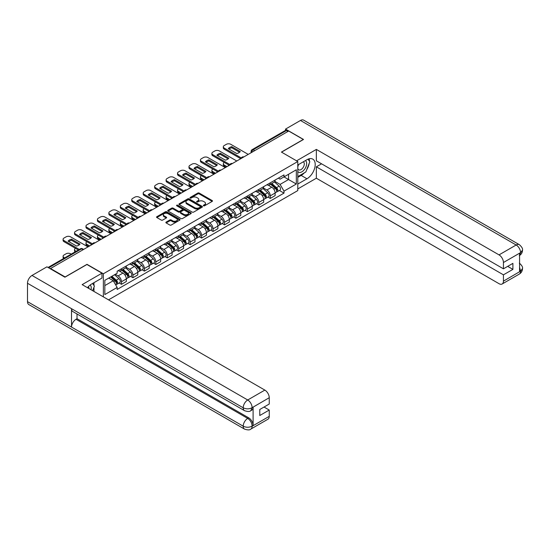 <?xml version="1.0" encoding="UTF-8"?>
<svg xmlns="http://www.w3.org/2000/svg" width="550" height="550" viewBox="0 0 550 550"><rect width="100%" height="100%" fill="white"/><g stroke="black" fill="none" stroke-linecap="round" stroke-linejoin="round"><path stroke-width="0.82" d="M203.528 205.803A0.715 0.412 0 0 0 204.538 205.803L212.19 201.389A1.018 0.591 0 0 0 212.486 200.97A1.018 0.591 0 0 0 212.19 200.558L199.224 193.071A1.018 0.591 0 0 0 197.787 193.071L190.135 197.491A0.715 0.412 0 0 0 191.146 198.069L192.136 197.498A3.259 1.884 0 0 1 196.742 197.498L197.821 198.124A3.259 1.884 0 0 1 198.777 199.458A3.259 1.884 0 0 1 197.821 200.784L196.831 201.355A0.715 0.412 0 0 0 197.842 201.939L198.832 201.369A3.259 1.884 0 0 1 203.438 201.369L204.518 201.988A3.259 1.884 0 0 1 205.473 203.321A3.259 1.884 0 0 1 204.518 204.648L203.528 205.226A0.715 0.412 0 0 0 203.528 205.803L203.528 205.226M166.169 222.09A1.018 0.591 0 0 0 165.873 222.509A1.018 0.591 0 0 0 166.169 222.922L169.806 225.026A1.018 0.591 0 0 0 171.249 225.026L179.747 220.117A1.018 0.591 0 0 0 180.042 219.704A1.018 0.591 0 0 0 179.747 219.285L166.781 211.805A1.018 0.591 0 0 0 165.344 211.805L156.846 216.707A1.018 0.591 0 0 0 156.551 217.126A1.018 0.591 0 0 0 156.846 217.539L161.239 220.076A1.018 0.591 0 0 0 162.676 220.076L166.313 217.979A1.018 0.591 0 0 0 166.616 217.559A1.018 0.591 0 0 0 166.313 217.147L164.134 215.889A2.723 1.574 0 0 1 163.336 214.775A2.723 1.574 0 0 1 165.021 213.324A2.723 1.574 0 0 1 167.991 213.661L176.522 218.591A2.723 1.574 0 0 1 177.32 219.704A2.723 1.574 0 0 1 175.642 221.155A2.723 1.574 0 0 1 172.672 220.811L171.249 219.993A1.018 0.591 0 0 0 169.806 219.993L166.169 222.09L166.169 222.922L169.806 220.839L169.806 219.993M103.359 273.776L87.003 264.33L65.141 276.952L50.538 268.524L288.688 131.031L303.291 139.459L281.428 152.082L297.784 161.528L103.359 273.776L103.359 296.863M192.204 212.094A1.018 0.591 0 0 0 193.648 212.094L202.146 207.185A1.018 0.591 0 0 0 202.441 206.772A1.018 0.591 0 0 0 202.146 206.353L189.179 198.873A1.018 0.591 0 0 0 187.742 198.873L179.245 203.775A1.018 0.591 0 0 0 178.942 204.194A1.018 0.591 0 0 0 179.245 204.607L192.204 212.094M177.045 205.961A0.715 0.412 0 0 1 177.767 206.058L177.767 205.212L190.946 212.822A1.018 0.591 0 0 1 191.242 213.235A1.018 0.591 0 0 1 190.946 213.654L182.449 218.556A1.018 0.591 0 0 1 181.005 218.556L168.046 211.076L168.046 210.244A1.018 0.591 0 0 0 167.743 210.657A1.018 0.591 0 0 0 168.046 211.076M168.046 210.244L171.683 208.141A1.018 0.591 0 0 1 173.119 208.141L178.379 211.179A1.018 0.591 0 0 0 179.816 211.179L182.229 209.784A1.018 0.591 0 0 0 182.531 209.371A1.018 0.591 0 0 0 182.229 208.952L176.756 205.796A0.715 0.412 0 0 1 177.767 205.212M108.536 299.853L297.784 190.589L297.784 161.528M50.538 268.524L50.538 268.909M254.719 150.645L253.179 149.751A2.076 1.196 60 0 0 252.141 149.648L285.374 130.46A2.076 1.196 60 0 1 286.413 130.563L253.179 149.751A2.076 1.196 120 0 0 251.714 152.295L251.714 152.377M287.952 131.457L286.413 130.563M270.27 182.834A4.771 2.757 60 0 1 269.287 184.979L274.127 182.181A4.771 2.757 -120 0 0 275.117 180.042M263.402 187.976L266.901 189.991A4.771 2.757 60 0 1 270.27 195.841L275.117 193.043A4.771 2.757 -120 0 0 271.741 187.199L268.276 185.199M275.117 193.043L275.117 195.628L270.27 198.426L267.953 197.086M269.287 184.979A4.771 2.757 60 0 1 266.936 184.759M270.27 195.841L270.27 198.426M258.83 189.441A4.771 2.757 60 0 1 257.84 191.586L262.68 188.788A4.771 2.757 -120 0 0 263.67 186.649M256.506 203.692L258.83 205.033L263.67 202.235L263.67 199.65A4.771 2.757 -120 0 0 260.294 193.806L256.829 191.806M257.84 191.586A4.771 2.757 60 0 1 255.489 191.373M251.955 194.583L255.454 196.604A4.771 2.757 60 0 1 258.83 202.448L258.83 205.033M247.383 196.048A4.771 2.757 60 0 1 246.393 198.192L251.233 195.394A4.771 2.757 -120 0 0 252.223 193.256M245.059 210.299L247.383 211.64L252.223 208.842L252.223 206.257A4.771 2.757 -120 0 0 248.847 200.413L245.383 198.413M246.393 198.192A4.771 2.757 60 0 1 244.042 197.979M240.508 201.19L244.008 203.211A4.771 2.757 60 0 1 247.383 209.055L247.383 211.64M235.936 202.661A4.771 2.757 60 0 1 234.946 204.799L239.793 202.008A4.771 2.757 -120 0 0 240.776 199.863M233.613 216.906L235.936 218.247L240.776 215.449L240.776 212.864A4.771 2.757 -120 0 0 237.407 207.02L233.936 205.019M234.946 204.799A4.771 2.757 60 0 1 232.602 204.586M229.068 207.797L232.561 209.818A4.771 2.757 60 0 1 235.936 215.662L235.936 218.247M224.489 209.268A4.771 2.757 60 0 1 223.506 211.406L228.346 208.615A4.771 2.757 -120 0 0 229.336 206.47M222.173 223.513L224.489 224.854L229.336 222.056L229.336 219.478A4.771 2.757 -120 0 0 225.961 213.627L222.496 211.626M223.506 211.406A4.771 2.757 60 0 1 221.155 211.193M217.621 214.404L221.114 216.425A4.771 2.757 60 0 1 224.489 222.269L224.489 224.854M213.049 215.875A4.771 2.757 60 0 1 212.059 218.02L216.899 215.222A4.771 2.757 -120 0 0 217.889 213.077M210.726 230.12L213.049 231.461L217.889 228.669L217.889 226.084A4.771 2.757 -120 0 0 214.514 220.241L211.049 218.233M212.059 218.02A4.771 2.757 60 0 1 209.708 217.8M206.174 221.011L209.674 223.032A4.771 2.757 60 0 1 213.049 228.876L213.049 231.461M201.603 222.482A4.771 2.757 60 0 1 200.613 224.627L205.452 221.829A4.771 2.757 -120 0 0 206.442 219.684M199.279 236.727L201.603 238.067L206.442 235.276L206.442 232.691A4.771 2.757 -120 0 0 203.067 226.847L199.602 224.847M200.613 224.627A4.771 2.757 60 0 1 198.261 224.407M194.728 227.624L198.227 229.639A4.771 2.757 60 0 1 201.603 235.489L201.603 238.067M190.156 229.089A4.771 2.757 60 0 1 189.166 231.234L194.012 228.436A4.771 2.757 -120 0 0 194.996 226.298M187.832 243.341L190.156 244.681L194.996 241.883L194.996 239.298A4.771 2.757 -120 0 0 191.62 233.454L188.155 231.454M189.166 231.234A4.771 2.757 60 0 1 186.814 231.021M183.281 234.231L186.78 236.246A4.771 2.757 60 0 1 190.156 242.096L190.156 244.681M178.709 235.696A4.771 2.757 60 0 1 177.719 237.841L182.566 235.042A4.771 2.757 -120 0 0 183.556 232.904M176.392 249.947L178.709 251.288L183.556 248.49L183.556 245.905A4.771 2.757 -120 0 0 180.18 240.061L176.715 238.061M177.719 237.841A4.771 2.757 60 0 1 175.374 237.627M171.841 240.838L175.333 242.859A4.771 2.757 60 0 1 178.709 248.703L178.709 251.288M167.262 242.309A4.771 2.757 60 0 1 166.279 244.447L171.119 241.649A4.771 2.757 -120 0 0 172.109 239.511M164.945 256.554L167.262 257.895L172.109 255.097L172.109 252.512A4.771 2.757 -120 0 0 168.733 246.668L165.268 244.667M166.279 244.447A4.771 2.757 60 0 1 163.928 244.234M160.394 247.445L163.893 249.466A4.771 2.757 60 0 1 167.262 255.31L167.262 257.895M155.822 248.916A4.771 2.757 60 0 1 154.832 251.054L159.672 248.263A4.771 2.757 -120 0 0 160.662 246.118M153.498 263.161L155.822 264.502L160.662 261.704L160.662 259.126A4.771 2.757 -120 0 0 157.286 253.275L153.821 251.274M154.832 251.054A4.771 2.757 60 0 1 152.481 250.841M148.947 254.052L152.446 256.073A4.771 2.757 60 0 1 155.822 261.917L155.822 264.502M144.375 255.523A4.771 2.757 60 0 1 143.385 257.661L148.225 254.87A4.771 2.757 -120 0 0 149.215 252.725M142.051 269.768L144.375 271.109L149.215 268.317L149.215 265.732A4.771 2.757 -120 0 0 145.839 259.882L142.374 257.881M143.385 257.661A4.771 2.757 60 0 1 141.034 257.448M137.5 260.659L140.999 262.68A4.771 2.757 60 0 1 144.375 268.524L144.375 271.109M132.928 262.13A4.771 2.757 60 0 1 131.938 264.275L136.785 261.477A4.771 2.757 -120 0 0 137.768 259.332M130.604 276.375L132.928 277.716L137.768 274.924L137.768 272.339A4.771 2.757 -120 0 0 134.399 266.496L130.928 264.495M131.938 264.275A4.771 2.757 60 0 1 129.594 264.055M126.06 267.272L129.553 269.287A4.771 2.757 60 0 1 132.928 275.131L132.928 277.716M121.481 268.737A4.771 2.757 60 0 1 120.498 270.882L125.338 268.084A4.771 2.757 -120 0 0 126.328 265.939M119.164 282.982L121.481 284.322L126.328 281.531L126.328 278.946A4.771 2.757 -120 0 0 122.953 273.103L119.488 271.102M120.498 270.882A4.771 2.757 60 0 1 118.147 270.662M115.321 274.285L118.106 275.894A4.771 2.757 60 0 1 121.481 281.744L121.481 284.322M278.382 178.152L280.101 179.149L296.319 169.785L288.544 174.281L288.544 179.534L280.101 184.401L274.849 181.369M104.83 285.594L113.266 280.727L117.157 287.457L104.83 294.573L104.83 280.342L117.157 273.226L117.157 271.239L283.993 174.914L283.993 176.907L296.319 184.023L283.993 191.139L280.101 184.401M296.319 169.785L296.319 184.023M117.157 287.457L117.157 289.451L283.993 193.126L283.993 191.139M113.266 280.727L108.714 278.101M279.4 190.472L283.993 193.126M203.816 205.906L204.518 205.501A3.259 1.884 0 0 0 205.473 204.167L205.473 203.321M198.777 199.458L198.777 200.303A3.259 1.884 0 0 1 197.821 201.63L197.12 202.036M212.176 201.396L199.224 193.916A1.018 0.591 0 0 0 197.787 193.916L190.417 198.172M202.132 207.199L189.179 199.719A1.018 0.591 0 0 0 187.742 199.719L179.259 204.621M200.344 207.061A0.715 0.412 0 0 0 200.344 206.484L188.966 199.911A0.715 0.412 0 0 0 187.956 199.911L186.911 200.516A3.259 1.884 0 0 0 185.955 201.843A3.259 1.884 0 0 0 186.911 203.177L194.686 207.666A3.259 1.884 0 0 0 199.299 207.666L200.344 207.061L200.344 207.907A0.715 0.412 0 0 0 200.551 207.618L200.551 206.772M185.955 201.843L185.955 202.689A3.259 1.884 0 0 0 186.911 204.022L186.911 203.177M200.344 207.907L199.299 208.512A3.259 1.884 0 0 1 194.686 208.512L186.911 204.022M168.059 211.083L171.683 208.993L171.683 208.141M182.531 209.371L182.531 210.217A1.018 0.591 0 0 1 182.229 210.636L179.816 212.025A1.018 0.591 0 0 1 178.379 212.025L173.119 208.993A1.018 0.591 0 0 0 171.683 208.993M177.767 206.058L190.933 213.661M183.831 214.328A2.723 1.574 0 0 0 186.801 214.672A2.723 1.574 0 0 0 188.485 213.214A2.723 1.574 0 0 0 187.688 212.107L184.676 210.368A1.018 0.591 0 0 0 183.239 210.368L180.826 211.764A1.018 0.591 0 0 0 180.531 212.176A1.018 0.591 0 0 0 180.826 212.596L183.831 214.328L183.831 215.174A2.723 1.574 0 0 0 186.801 215.518A2.723 1.574 0 0 0 188.485 214.067L188.485 213.214M180.531 212.176L180.531 213.022A1.018 0.591 0 0 0 180.826 213.441L180.826 212.596M183.831 215.174L180.826 213.441M177.32 219.704L177.32 220.55A2.723 1.574 0 0 1 175.642 222.001A2.723 1.574 0 0 1 172.672 221.664L171.249 220.839A1.018 0.591 0 0 0 169.806 220.839M163.336 214.775L163.336 215.621A2.723 1.574 0 0 0 164.134 216.734L164.134 215.889M166.313 217.147L166.313 217.979L164.134 216.734M179.733 220.124L166.781 212.651A1.018 0.591 0 0 0 165.344 212.651L156.86 217.546M270.607 184.216L275.268 188.375A2.592 1.499 60 0 1 276.079 192.39L275.117 192.947M228.566 165.743L228.312 165.598A6.483 3.747 -0 0 1 228.821 165.041M270.731 184.326L272.924 185.591M224.311 162.442L224.235 162.484A3.114 1.794 -0 0 0 223.321 163.756A3.114 1.794 -0 0 0 224.235 165.021L227.019 166.629M271.074 183.941L276.265 188.574A1.244 0.722 60 0 1 276.657 190.499A1.244 0.722 60 0 1 276.54 190.548M271.851 183.494L276.512 187.66A2.592 1.499 60 0 1 277.331 191.668A2.592 1.499 60 0 1 276.547 191.751M274.45 181.933L279.159 186.134A2.592 1.499 60 0 1 279.971 190.142L277.331 191.668M226.071 167.186L224.235 166.127A3.114 1.794 180 0 1 223.321 164.856L223.321 163.756M239.58 152.281L231.763 147.764A6.483 3.747 180 0 0 228.992 149.05M240.742 158.709L224.235 149.181A3.114 1.794 180 0 1 223.321 147.909L223.321 146.809A3.114 1.794 -0 0 0 224.235 148.081L224.235 149.181M231.763 146.664A6.483 3.747 180 0 0 228.312 148.658L236.809 153.56A6.483 3.747 180 0 0 240.261 151.573L231.763 146.664L231.763 147.764M248.229 154.392L230.766 144.313A3.114 1.794 -0 0 0 226.359 144.313L224.235 145.537A3.114 1.794 -0 0 0 223.321 146.809M241.354 157.96L224.235 148.081M259.16 190.822L263.821 194.982A2.592 1.499 60 0 1 264.639 198.997L263.67 199.554M217.119 172.349L216.865 172.205A6.483 3.747 -0 0 1 217.374 171.648M259.284 190.933L261.477 192.204M212.864 169.049L212.788 169.091A3.114 1.794 -0 0 0 211.881 170.363A3.114 1.794 -0 0 0 212.788 171.634L215.579 173.243M259.627 190.554L264.818 195.181A1.244 0.722 60 0 1 265.21 197.106A1.244 0.722 60 0 1 265.093 197.154M260.404 190.101L265.072 194.267A2.592 1.499 60 0 1 265.884 198.275A2.592 1.499 60 0 1 265.1 198.357M263.003 188.54L267.712 192.741A2.592 1.499 60 0 1 268.524 196.749L265.884 198.275M214.624 173.793L212.788 172.734A3.114 1.794 180 0 1 211.881 171.463L211.881 170.363M247.713 197.429L252.374 201.596A2.592 1.499 60 0 1 253.192 205.604L252.223 206.161M205.673 178.956L205.425 178.812A6.483 3.747 -0 0 1 205.927 178.262M247.837 197.539L250.03 198.811M201.417 175.656L201.341 175.697A3.114 1.794 -0 0 0 200.434 176.969A3.114 1.794 -0 0 0 201.341 178.241L204.133 179.85M248.181 197.161L253.371 201.788A1.244 0.722 60 0 1 253.763 203.713A1.244 0.722 60 0 1 253.653 203.761M248.958 196.714L253.626 200.874A2.592 1.499 60 0 1 254.437 204.882A2.592 1.499 60 0 1 253.653 204.964M251.563 195.147L256.266 199.347A2.592 1.499 60 0 1 257.077 203.356L254.437 204.882M203.177 180.4L201.341 179.341A3.114 1.794 180 0 1 200.434 178.069L200.434 176.969M304.397 172.789A11.674 6.738 120 0 1 301.159 175.422L306.955 178.771A11.674 6.738 120 0 0 314.579 168.486A11.674 6.738 120 0 0 312.792 159.129A11.674 6.738 120 0 0 306.955 159.706L297.784 165M306.955 178.771L297.784 184.064M297.784 188.932L316.346 178.221L316.346 166.822L503.436 274.835L503.436 281.146L520.671 271.109L519.578 271.618L519.578 253.406L520.568 252.622L503.436 262.508A6.229 3.596 -120 0 0 499.036 254.884L516.161 244.998L300.465 120.464L285.532 129.085L303.511 139.459L281.538 152.144M321.558 163.817L316.346 166.822M507.691 266.365L512.902 269.376L512.902 263.361L503.436 268.819L316.346 160.806L316.346 149.414L499.036 254.884M296.574 160.827L316.346 149.414M316.346 178.221L499.036 283.69A6.229 3.596 -120 0 0 502.143 283.999A6.229 3.596 -120 0 0 503.436 281.146M300.465 120.464A6.38 3.685 -60 0 1 303.655 120.147L519.358 244.681A6.38 3.685 -60 0 0 516.161 244.998A6.229 3.596 60 0 1 520.568 252.622M285.532 130.398L285.532 129.085M503.436 268.819L503.436 262.508M512.902 269.376L503.436 274.835M306.714 169.737A11.674 6.738 120 0 0 309.224 163.261M309.416 161.171A11.674 6.738 120 0 0 309.127 158.792M301.159 175.422L297.784 177.368M519.578 267.266L520.568 271.047M519.358 263.106C521.861 265.354 522.906 267.156 522.5 268.503L520.685 271.102M519.358 244.681C521.854 246.909 522.906 248.724 522.5 250.126L520.678 252.684M244.523 410.678A6.38 3.685 -60 0 1 243.203 407.797C246.139 409.207 249.067 409.2 251.996 407.763L250.827 410.671C249.782 411.73 247.679 411.737 244.523 410.678L72.841 311.561A6.38 3.685 -60 0 1 71.521 308.681L27.5 283.264A6.38 3.685 -60 0 1 32.01 275.454L46.943 266.832L64.921 277.207L86.927 264.502L101.97 273.185L101.97 278.059L91.547 284.068A11.674 6.738 120 0 0 87.464 287.684M101.97 273.185L82.156 284.625L264.846 390.094A6.229 3.596 60 0 1 269.246 397.719L269.246 404.03L259.779 409.496L259.779 415.511L269.246 410.046L269.246 416.357A6.229 3.596 60 0 1 267.96 419.203L250.827 429.096A6.229 3.596 -120 0 0 252.113 426.25L269.246 416.357M93.713 291.294L96.174 292.71M93.974 291.143L93.974 287.231M93.974 285.484L93.974 282.673M250.827 429.096C249.831 430.155 247.727 430.155 244.523 429.103L28.82 304.569A6.38 3.685 -60 0 1 27.5 301.647L71.521 327.064A6.38 3.685 -60 0 1 76.031 319.296L247.713 418.413L248.703 417.842A6.229 3.596 60 0 1 253.103 425.466L253.103 407.248A6.229 3.596 60 0 1 251.817 410.101L250.827 410.671M27.5 283.264L27.5 301.647M32.01 275.454L247.713 399.987A6.38 3.685 -60 0 0 243.203 407.797L71.521 308.681L71.521 327.064L243.203 426.181C246.132 427.598 249.061 427.598 252.003 426.181L252.113 426.25M269.246 410.046L264.034 407.034M77.021 313.974L77.021 318.718L248.703 417.842M77.021 318.718L76.031 319.296M297.784 171.483A6.744 3.891 120 0 0 303.146 170.906A6.744 3.891 120 0 0 306.666 163.563A6.744 3.891 120 0 0 305.436 160.586M298.354 164.677A6.744 3.891 120 0 0 297.784 165.894M297.784 168.149A4.62 2.667 120 0 0 298.719 169.812A4.62 2.667 120 0 0 302.273 168.575A4.62 2.667 120 0 0 304.294 163.928A4.62 2.667 120 0 0 303.332 161.817A4.62 2.667 120 0 0 303.318 161.81M298.732 164.457A4.62 2.667 120 0 0 297.784 167.221M308.014 159.177L309.815 161.741L305.855 171.951L297.935 176.522M91.025 289.74A6.744 3.891 120 0 0 91.259 287.925A6.744 3.891 120 0 0 90.138 285.031M88.88 288.502A4.62 2.667 120 0 0 88.887 288.296A4.62 2.667 120 0 0 88.406 286.605M92.565 283.484L94.407 286.103L92.641 290.668M228.133 158.888L220.316 154.371A6.483 3.747 180 0 0 217.553 155.657M229.295 165.316L212.788 155.787A3.114 1.794 180 0 1 211.881 154.516L211.881 153.416A3.114 1.794 -0 0 0 212.788 154.688L212.788 155.787M220.316 153.271A6.483 3.747 180 0 0 216.865 155.265L225.363 160.167A6.483 3.747 180 0 0 228.814 158.18L220.316 153.271L220.316 154.371M236.782 160.999L219.319 150.92A3.114 1.794 -0 0 0 214.919 150.92L212.788 152.144A3.114 1.794 -0 0 0 211.881 153.416M229.907 164.567L212.788 154.688M216.686 165.495L208.869 160.978A6.483 3.747 180 0 0 206.106 162.264M217.855 171.93L201.341 162.394A3.114 1.794 180 0 1 200.434 161.129L200.434 160.022A3.114 1.794 -0 0 0 201.341 161.294L201.341 162.394M208.869 159.878A6.483 3.747 180 0 0 205.425 161.872L213.923 166.781A6.483 3.747 180 0 0 217.367 164.787L208.869 159.878L208.869 160.978M225.335 167.606L207.873 157.527A3.114 1.794 -0 0 0 203.472 157.527L201.341 158.751A3.114 1.794 -0 0 0 200.434 160.022M218.46 171.181L201.341 161.294M236.266 204.036L240.934 208.202A2.592 1.499 60 0 1 241.746 212.211L240.776 212.768M194.226 185.57L193.978 185.426A6.483 3.747 -0 0 1 194.48 184.869M236.39 204.146L238.59 205.418M189.97 182.263L189.901 182.304A3.114 1.794 -0 0 0 188.987 183.576A3.114 1.794 -0 0 0 189.901 184.848L192.686 186.457M236.741 203.768L241.931 208.395A1.244 0.722 60 0 1 242.316 210.327A1.244 0.722 60 0 1 242.206 210.368M237.518 203.321L242.179 207.481A2.592 1.499 60 0 1 242.997 211.489A2.592 1.499 60 0 1 242.213 211.578M240.116 201.761L244.819 205.954A2.592 1.499 60 0 1 245.637 209.969L242.997 211.489M191.73 187.007L189.901 185.948A3.114 1.794 180 0 1 188.987 184.676L188.987 183.576M224.819 210.65L229.488 214.809A2.592 1.499 60 0 1 230.299 218.817L229.336 219.381M182.779 192.177L182.531 192.032A6.483 3.747 -0 0 1 183.04 191.476M224.943 210.76L227.143 212.025M178.53 188.87L178.454 188.911A3.114 1.794 -0 0 0 177.54 190.183A3.114 1.794 -0 0 0 178.454 191.455L181.239 193.064M225.294 210.375L230.484 215.009A1.244 0.722 60 0 1 230.876 216.934A1.244 0.722 60 0 1 230.759 216.975M226.071 209.928L230.732 214.087A2.592 1.499 60 0 1 231.55 218.103A2.592 1.499 60 0 1 230.766 218.185M228.669 208.367L233.372 212.561A2.592 1.499 60 0 1 234.19 216.576L231.55 218.103M180.29 193.614L178.454 192.555A3.114 1.794 180 0 1 177.54 191.283L177.54 190.183M213.379 217.257L218.041 221.416A2.592 1.499 60 0 1 218.859 225.424L217.889 225.988M171.339 198.784L171.084 198.639A6.483 3.747 -0 0 1 171.593 198.083M213.503 217.367L215.696 218.632M167.083 195.477L167.007 195.518A3.114 1.794 -0 0 0 166.1 196.79A3.114 1.794 -0 0 0 167.007 198.062L169.799 199.671M213.847 216.982L219.038 221.616A1.244 0.722 60 0 1 219.429 223.541A1.244 0.722 60 0 1 219.312 223.582M214.624 216.535L219.292 220.694A2.592 1.499 60 0 1 220.103 224.709A2.592 1.499 60 0 1 219.319 224.792M217.222 214.974L221.932 219.175A2.592 1.499 60 0 1 222.743 223.183L220.103 224.709M168.843 200.221L167.007 199.162A3.114 1.794 180 0 1 166.1 197.89L166.1 196.79M205.239 172.102L197.423 167.592A6.483 3.747 180 0 0 194.659 168.871M206.408 178.537L189.901 169.008A3.114 1.794 180 0 1 188.987 167.736L188.987 166.629A3.114 1.794 -0 0 0 189.901 167.901L189.901 169.008M197.423 166.485A6.483 3.747 180 0 0 193.978 168.479L202.476 173.387A6.483 3.747 180 0 0 205.927 171.394L197.423 166.485L197.423 167.592M213.888 174.213L196.426 164.134A3.114 1.794 -0 0 0 192.026 164.134L189.901 165.364A3.114 1.794 -0 0 0 188.987 166.629M207.013 177.788L189.901 167.901M193.792 178.709L185.982 174.199A6.483 3.747 180 0 0 183.212 175.478M194.961 185.144L178.454 175.615A3.114 1.794 180 0 1 177.54 174.343L177.54 173.243A3.114 1.794 -0 0 0 178.454 174.508L178.454 175.615M185.982 173.099A6.483 3.747 180 0 0 182.531 175.086L191.029 179.994A6.483 3.747 180 0 0 194.48 178.001L185.982 173.099L185.982 174.199M202.448 180.819L184.986 170.741A3.114 1.794 -0 0 0 180.579 170.741L178.454 171.971A3.114 1.794 -0 0 0 177.54 173.243M195.566 184.394L178.454 174.508M182.353 185.316L174.536 180.806A6.483 3.747 180 0 0 171.772 182.091M183.514 191.751L167.007 182.222A3.114 1.794 180 0 1 166.1 180.95L166.1 179.85A3.114 1.794 -0 0 0 167.007 181.122L167.007 182.222M174.536 179.706A6.483 3.747 180 0 0 171.084 181.692L179.582 186.601A6.483 3.747 180 0 0 183.033 184.607L174.536 179.706L174.536 180.806M191.001 187.433L173.539 177.347A3.114 1.794 -0 0 0 169.139 177.347L167.007 178.578A3.114 1.794 -0 0 0 166.1 179.85M184.126 191.001L167.007 181.122M201.933 223.864L206.594 228.023A2.592 1.499 60 0 1 207.412 232.038L206.442 232.595M159.892 205.391L159.644 205.246A6.483 3.747 -0 0 1 160.146 204.689M202.056 223.974L204.249 225.239M155.636 202.084L155.561 202.132A3.114 1.794 -0 0 0 154.653 203.397A3.114 1.794 -0 0 0 155.561 204.669L158.352 206.278M202.4 223.589L207.591 228.222A1.244 0.722 60 0 1 207.982 230.147A1.244 0.722 60 0 1 207.873 230.196M203.177 223.142L207.845 227.301A2.592 1.499 60 0 1 208.656 231.316A2.592 1.499 60 0 1 207.873 231.399M205.782 221.581L210.485 225.782A2.592 1.499 60 0 1 211.296 229.79L208.656 231.316M157.396 206.827L155.561 205.769A3.114 1.794 180 0 1 154.653 204.504L154.653 203.397M170.906 191.923L163.089 187.413A6.483 3.747 180 0 0 160.325 188.698M172.067 198.357L155.561 188.829A3.114 1.794 180 0 1 154.653 187.557L154.653 186.457A3.114 1.794 -0 0 0 155.561 187.729L155.561 188.829M163.089 186.312A6.483 3.747 180 0 0 159.644 188.299L168.142 193.208A6.483 3.747 180 0 0 171.586 191.221L163.089 186.312L163.089 187.413M179.554 194.04L162.092 183.954A3.114 1.794 -0 0 0 157.692 183.954L155.561 185.185A3.114 1.794 -0 0 0 154.653 186.457M172.679 197.608L155.561 187.729M190.486 230.471L195.154 234.63A2.592 1.499 60 0 1 195.965 238.645L194.996 239.202M148.445 211.998L148.197 211.853A6.483 3.747 -0 0 1 148.699 211.296M190.609 230.581L192.803 231.846M144.189 208.697L144.121 208.739A3.114 1.794 -0 0 0 143.206 210.011A3.114 1.794 -0 0 0 144.121 211.276L146.905 212.891M190.96 230.202L196.144 234.829A1.244 0.722 60 0 1 196.536 236.754A1.244 0.722 60 0 1 196.426 236.803M191.737 229.749L196.398 233.915A2.592 1.499 60 0 1 197.209 237.923A2.592 1.499 60 0 1 196.426 238.006M194.336 228.188L199.038 232.389A2.592 1.499 60 0 1 199.856 236.397L197.209 237.923M145.949 213.441L144.121 212.383A3.114 1.794 180 0 1 143.206 211.111L143.206 210.011M159.459 198.536L151.642 194.019A6.483 3.747 180 0 0 148.878 195.305M160.627 204.964L144.121 195.436A3.114 1.794 180 0 1 143.206 194.164L143.206 193.064A3.114 1.794 -0 0 0 144.121 194.336L144.121 195.436M151.642 192.919A6.483 3.747 180 0 0 148.197 194.913L156.695 199.815A6.483 3.747 180 0 0 160.139 197.828L151.642 192.919L151.642 194.019M168.108 200.647L150.645 190.568A3.114 1.794 -0 0 0 146.245 190.568L144.121 191.792A3.114 1.794 -0 0 0 143.206 193.064M161.233 204.215L144.121 194.336M179.039 237.077L183.707 241.244A2.592 1.499 60 0 1 184.518 245.252L183.549 245.809M136.998 218.604L136.751 218.46A6.483 3.747 -0 0 1 137.259 217.903M179.163 237.188L181.363 238.459M132.743 215.304L132.674 215.346A3.114 1.794 -0 0 0 131.759 216.617A3.114 1.794 -0 0 0 132.674 217.889L135.458 219.498M179.513 236.809L184.704 241.436A1.244 0.722 60 0 1 185.096 243.361A1.244 0.722 60 0 1 184.979 243.409M180.29 236.356L184.951 240.522A2.592 1.499 60 0 1 185.769 244.53A2.592 1.499 60 0 1 184.986 244.613M182.889 234.795L187.591 238.996A2.592 1.499 60 0 1 188.409 243.004L185.769 244.53M134.509 220.048L132.674 218.989A3.114 1.794 180 0 1 131.759 217.718L131.759 216.617M148.012 205.143L140.202 200.626A6.483 3.747 180 0 0 137.431 201.912M149.181 211.578L132.674 202.042A3.114 1.794 180 0 1 131.759 200.771L131.759 199.671A3.114 1.794 -0 0 0 132.674 200.942L132.674 202.042M140.202 199.526A6.483 3.747 180 0 0 136.751 201.52L145.248 206.422A6.483 3.747 180 0 0 148.699 204.435L140.202 199.526L140.202 200.626M156.661 207.254L139.205 197.175A3.114 1.794 -0 0 0 134.798 197.175L132.674 198.399A3.114 1.794 -0 0 0 131.759 199.671M149.786 210.822L132.674 200.942M167.599 243.684L172.26 247.851A2.592 1.499 60 0 1 173.071 251.859L172.109 252.416M125.558 225.211L125.304 225.067A6.483 3.747 -0 0 1 125.812 224.517M167.722 243.794L169.916 245.066M121.302 221.911L121.227 221.952A3.114 1.794 -0 0 0 120.312 223.224A3.114 1.794 -0 0 0 121.227 224.496L124.018 226.105M168.066 243.416L173.257 248.043A1.244 0.722 60 0 1 173.649 249.968A1.244 0.722 60 0 1 173.532 250.016M168.843 242.969L173.504 247.129A2.592 1.499 60 0 1 174.322 251.137A2.592 1.499 60 0 1 173.539 251.219M171.442 241.402L176.151 245.603A2.592 1.499 60 0 1 176.962 249.617L174.322 251.137M123.062 226.655L121.227 225.596A3.114 1.794 180 0 1 120.312 224.324L120.312 223.224M136.572 211.75L128.755 207.24A6.483 3.747 180 0 0 125.984 208.519M137.734 218.185L121.227 208.649A3.114 1.794 180 0 1 120.312 207.384L120.312 206.278A3.114 1.794 -0 0 0 121.227 207.549L121.227 208.649M128.755 206.133A6.483 3.747 180 0 0 125.304 208.127L133.801 213.036A6.483 3.747 180 0 0 137.252 211.042L128.755 206.133L128.755 207.24M145.221 213.861L127.758 203.782A3.114 1.794 -0 0 0 123.358 203.782L121.227 205.012A3.114 1.794 -0 0 0 120.312 206.278M138.346 217.436L121.227 207.549M156.152 250.291L160.813 254.458A2.592 1.499 60 0 1 161.631 258.466L160.662 259.029M114.111 231.825L113.857 231.681A6.483 3.747 -0 0 1 114.366 231.124M156.276 250.408L158.469 251.673M109.856 228.518L109.78 228.559A3.114 1.794 -0 0 0 108.873 229.831A3.114 1.794 -0 0 0 109.78 231.103L112.571 232.712M156.619 250.023L161.81 254.657A1.244 0.722 60 0 1 162.202 256.582A1.244 0.722 60 0 1 162.085 256.623M157.396 249.576L162.064 253.736A2.592 1.499 60 0 1 162.876 257.744A2.592 1.499 60 0 1 162.092 257.833M160.002 248.016L164.704 252.209A2.592 1.499 60 0 1 165.516 256.224L162.876 257.744M111.616 233.262L109.78 232.203A3.114 1.794 180 0 1 108.873 230.931L108.873 229.831M125.125 218.357L117.308 213.847A6.483 3.747 180 0 0 114.544 215.126M126.287 224.792L109.78 215.263A3.114 1.794 180 0 1 108.873 213.991L108.873 212.891A3.114 1.794 -0 0 0 109.78 214.156L109.78 215.263M117.308 212.74A6.483 3.747 180 0 0 113.857 214.734L122.361 219.643A6.483 3.747 180 0 0 125.806 217.649L117.308 212.74L117.308 213.847M133.774 220.468L116.311 210.389A3.114 1.794 -0 0 0 111.911 210.389L109.78 211.619A3.114 1.794 -0 0 0 108.873 212.891M126.899 224.042L109.78 214.156M144.705 256.905L149.366 261.064A2.592 1.499 60 0 1 150.184 265.072L149.215 265.636M102.664 238.432L102.417 238.288A6.483 3.747 -0 0 1 102.919 237.731M144.829 257.015L147.022 258.28M98.409 235.125L98.333 235.166A3.114 1.794 -0 0 0 97.426 236.438A3.114 1.794 -0 0 0 98.333 237.71L101.124 239.319M145.179 256.63L150.363 261.264A1.244 0.722 60 0 1 150.755 263.189A1.244 0.722 60 0 1 150.645 263.23M145.949 256.183L150.618 260.343A2.592 1.499 60 0 1 151.429 264.357A2.592 1.499 60 0 1 150.645 264.44M148.555 254.623L153.257 258.816A2.592 1.499 60 0 1 154.069 262.831L151.429 264.357M100.169 239.869L98.333 238.81A3.114 1.794 180 0 1 97.426 237.538L97.426 236.438M113.678 224.964L105.861 220.454A6.483 3.747 180 0 0 103.098 221.739M114.847 231.399L98.333 221.87A3.114 1.794 180 0 1 97.426 220.598L97.426 219.498A3.114 1.794 -0 0 0 98.333 220.77L98.333 221.87M105.861 219.354A6.483 3.747 180 0 0 102.417 221.341L110.914 226.249A6.483 3.747 180 0 0 114.359 224.256L105.861 219.354L105.861 220.454M122.327 227.081L104.864 216.996A3.114 1.794 -0 0 0 100.464 216.996L98.333 218.226A3.114 1.794 -0 0 0 97.426 219.498M115.452 230.649L98.333 220.77M133.258 263.512L137.926 267.671A2.592 1.499 60 0 1 138.738 271.686L137.768 272.243M91.218 245.039L90.97 244.894A6.483 3.747 -0 0 1 91.472 244.337M133.382 263.622L135.582 264.887M86.962 241.732L86.893 241.78A3.114 1.794 -0 0 0 85.979 243.045A3.114 1.794 -0 0 0 86.893 244.317L89.677 245.926M133.733 263.237L138.923 267.871A1.244 0.722 60 0 1 139.308 269.796A1.244 0.722 60 0 1 139.198 269.837M134.509 262.79L139.171 266.949A2.592 1.499 60 0 1 139.989 270.964A2.592 1.499 60 0 1 139.205 271.047M137.108 261.229L141.811 265.43A2.592 1.499 60 0 1 142.629 269.438L139.989 270.964M88.722 246.476L86.893 245.417A3.114 1.794 180 0 1 85.979 244.152L85.979 243.045M102.231 231.571L94.414 227.061A6.483 3.747 180 0 0 91.651 228.346M103.4 238.006L86.893 228.477A3.114 1.794 180 0 1 85.979 227.205L85.979 226.105A3.114 1.794 -0 0 0 86.893 227.377L86.893 228.477M94.414 225.961A6.483 3.747 180 0 0 90.97 227.947L99.468 232.856A6.483 3.747 180 0 0 102.919 230.863L94.414 225.961L94.414 227.061M110.88 233.688L93.417 223.603A3.114 1.794 -0 0 0 89.017 223.603L86.893 224.833A3.114 1.794 -0 0 0 85.979 226.105M104.005 237.256L86.893 227.377M121.818 270.119L126.479 274.278A2.592 1.499 60 0 1 127.291 278.293L126.328 278.85M121.935 270.229L124.135 271.494M75.522 248.339L75.446 248.387A3.114 1.794 -0 0 0 74.532 249.652A3.114 1.794 -0 0 0 75.446 250.924L76.086 251.295M122.286 269.844L127.476 274.478A1.244 0.722 60 0 1 127.868 276.403A1.244 0.722 60 0 1 127.751 276.451M123.062 269.397L127.724 273.563A2.592 1.499 60 0 1 128.542 277.571A2.592 1.499 60 0 1 127.758 277.654M125.661 267.836L130.364 272.037A2.592 1.499 60 0 1 131.182 276.045L128.542 277.571M75.151 251.831A3.114 1.794 180 0 1 74.532 250.759L74.532 249.652M90.784 238.178L82.974 233.667A6.483 3.747 180 0 0 80.204 234.953M91.953 244.613L75.446 235.084A3.114 1.794 180 0 1 74.532 233.812L74.532 232.712A3.114 1.794 -0 0 0 75.446 233.984L75.446 235.084M82.974 232.567A6.483 3.747 180 0 0 79.523 234.561L88.021 239.463A6.483 3.747 180 0 0 91.472 237.476L82.974 232.567L82.974 233.667M99.44 240.295L81.977 230.209A3.114 1.794 -0 0 0 77.571 230.209L75.446 231.44A3.114 1.794 -0 0 0 74.532 232.712M92.558 243.863L75.446 233.984M110.653 276.98L115.032 280.885A2.592 1.499 60 0 1 115.851 284.9L115.72 284.976M110.701 276.952L112.688 278.101M71.17 254.134L70.531 253.763A3.114 1.794 -0 0 0 66.131 253.763L63.999 254.994A3.114 1.794 -0 0 0 63.092 256.266A3.114 1.794 -0 0 0 63.999 257.531L64.639 257.902M111.127 276.712L116.029 281.084A1.244 0.722 60 0 1 116.421 283.009A1.244 0.722 60 0 1 116.304 283.058M111.904 276.258L116.284 280.17A2.592 1.499 60 0 1 117.095 284.178A2.592 1.499 60 0 1 116.311 284.261M114.544 274.739L118.924 278.644A2.592 1.499 60 0 1 119.735 282.652L117.095 284.178M63.711 258.438A3.114 1.794 180 0 1 63.092 257.366L63.092 256.266M79.344 244.791L71.528 240.274A6.483 3.747 180 0 0 68.764 241.56M78.361 249.982L63.999 241.691A3.114 1.794 180 0 1 63.092 240.419L63.092 239.319A3.114 1.794 -0 0 0 63.999 240.591L63.999 241.691M71.528 239.174A6.483 3.747 180 0 0 68.076 241.168L76.574 246.07A6.483 3.747 180 0 0 80.025 244.083L71.528 239.174L71.528 240.274M87.993 246.902L70.531 236.823A3.114 1.794 -0 0 0 66.131 236.823L63.999 238.047A3.114 1.794 -0 0 0 63.092 239.319M79.31 249.432L63.999 240.591M251.783 152.336L251.714 152.295A2.076 1.196 0 0 1 251.103 151.449L251.103 152.728M132.928 275.131L137.768 272.339M144.375 268.524L149.215 265.732M155.822 261.917L160.662 259.126M167.262 255.31L172.109 252.512M178.709 248.703L183.556 245.905M190.156 242.096L194.996 239.298M201.603 235.489L206.442 232.691M213.049 228.876L217.889 226.084M224.489 222.269L229.336 219.478M235.936 215.662L240.776 212.864M247.383 209.055L252.223 206.257M258.83 202.448L263.67 199.65M121.481 281.744L126.328 278.946M118.106 275.894L122.953 273.103M129.553 269.287L134.399 266.496M140.999 262.68L145.839 259.882M152.446 256.073L157.286 253.275M163.893 249.466L168.733 246.668M175.333 242.859L180.18 240.061M186.78 236.246L191.62 233.454M198.227 229.639L203.067 226.847M209.674 223.032L214.514 220.241M221.114 216.425L225.961 213.627M232.561 209.818L237.407 207.02M244.008 203.211L248.847 200.413M255.454 196.604L260.294 193.806M266.901 189.991L271.741 187.199M243.657 157.025A2.076 1.196 120 0 0 242.742 157.554M232.21 163.639A2.076 1.196 120 0 0 231.296 164.168M220.77 170.246A2.076 1.196 120 0 0 219.849 170.775M209.323 176.853A2.076 1.196 120 0 0 208.409 177.382M197.876 183.459A2.076 1.196 120 0 0 196.962 183.989M186.429 190.066A2.076 1.196 120 0 0 185.515 190.596M174.989 196.673A2.076 1.196 120 0 0 174.068 197.202M163.542 203.28A2.076 1.196 120 0 0 162.628 203.809M152.096 209.894A2.076 1.196 120 0 0 151.181 210.423M140.649 216.501A2.076 1.196 120 0 0 139.734 217.03M129.209 223.107A2.076 1.196 120 0 0 128.287 223.637M117.762 229.714A2.076 1.196 120 0 0 116.841 230.244M106.315 236.321A2.076 1.196 120 0 0 105.401 236.851M94.868 242.928A2.076 1.196 120 0 0 93.954 243.458M83.036 249.762L81.496 248.868L48.668 267.829M83.648 249.411L82.534 248.772A2.076 1.196 120 0 0 81.496 248.868A2.076 1.196 60 0 0 80.458 248.772L48.056 267.479M204.518 205.501L204.518 204.648M196.831 201.939L196.831 201.355M197.821 201.63L197.821 200.784M190.135 198.069L190.135 197.491M197.787 193.916L197.787 193.071M199.224 193.916L199.224 193.071M212.19 201.389L212.19 200.558M179.245 204.607L179.245 203.775M187.742 199.719L187.742 198.873M189.179 199.719L189.179 198.873M202.146 207.185L202.146 206.353M194.686 208.512L194.686 207.666M199.299 208.512L199.299 207.666M173.119 208.993L173.119 208.141M178.379 212.025L178.379 211.179M179.816 212.025L179.816 211.179M182.229 210.636L182.229 209.784M190.946 213.654L190.946 212.822M171.249 220.839L171.249 219.993M172.672 221.664L172.672 220.811M156.846 217.539L156.846 216.707M165.344 212.651L165.344 211.805M166.781 212.651L166.781 211.805M179.747 220.117L179.747 219.285M275.268 188.375L273.811 189.214M276.911 189.929L276.444 190.197M279.159 186.134L276.512 187.66M224.235 166.127L224.235 165.021M263.821 194.982L262.371 195.827M265.464 196.536L264.997 196.811M267.712 192.741L265.072 194.267M212.788 172.734L212.788 171.634M252.374 201.596L250.924 202.434M254.024 203.143L253.557 203.417M256.266 199.347L253.626 200.874M201.341 179.341L201.341 178.241M522.5 268.524C522.431 270.964 521.359 272.827 519.276 274.106A6.229 3.596 -120 0 0 520.568 271.26M519.578 255.475L520.568 252.835M253.103 425.466L252.01 426.181M269.246 397.719L252.01 407.763M252.113 407.818L253.103 407.248M252.113 407.612A6.229 3.596 60 0 0 247.713 399.987L264.846 390.094M244.523 429.103A6.38 3.685 -60 0 1 243.203 426.181A6.38 3.685 -60 0 1 247.713 418.413C250.36 420.186 251.831 422.73 252.113 426.037M240.934 208.202L239.477 209.041M242.577 209.756L242.11 210.024M244.819 205.954L242.179 207.481M189.901 185.948L189.901 184.848M229.488 214.809L228.03 215.648M231.131 216.363L230.663 216.631M233.372 212.561L230.732 214.087M178.454 192.555L178.454 191.455M218.041 221.416L216.59 222.255M219.684 222.97L219.216 223.238M221.932 219.175L219.292 220.694M167.007 199.162L167.007 198.062M206.594 228.023L205.143 228.862M208.244 229.577L207.776 229.845M210.485 225.782L207.845 227.301M155.561 205.769L155.561 204.669M195.154 234.63L193.696 235.469M196.797 236.184L196.329 236.452M199.038 232.389L196.398 233.915M144.121 212.383L144.121 211.276M183.707 241.244L182.249 242.083M185.35 242.791L184.883 243.066M187.591 238.996L184.951 240.522M132.674 218.989L132.674 217.889M172.26 247.851L170.803 248.689M173.903 249.404L173.436 249.673M176.151 245.603L173.504 247.129M121.227 225.596L121.227 224.496M160.813 254.458L159.363 255.296M162.456 256.011L161.989 256.279M164.704 252.209L162.064 253.736M109.78 232.203L109.78 231.103M149.366 261.064L147.916 261.903M151.016 262.618L150.549 262.886M153.257 258.816L150.618 260.343M98.333 238.81L98.333 237.71M137.926 267.671L136.469 268.51M139.569 269.225L139.102 269.493M141.811 265.43L139.171 266.949M86.893 245.417L86.893 244.317M126.479 274.278L125.022 275.117M128.123 275.832L127.655 276.1M130.364 272.037L127.724 273.563M75.446 251.666L75.446 250.924M115.032 280.885L113.781 281.614M116.676 282.439L116.208 282.714M118.924 278.644L116.284 280.17M63.999 258.273L63.999 257.531M243.836 156.929A2.076 2.076 0 0 0 241.175 158.462M232.389 163.536A2.076 2.076 0 0 0 229.728 165.069M220.942 170.142A2.076 2.076 0 0 0 218.281 171.683M209.502 176.749A2.076 2.076 0 0 0 206.834 178.289M198.055 183.356A2.076 2.076 0 0 0 195.394 184.896M186.608 189.963A2.076 2.076 0 0 0 183.947 191.503M175.161 196.577A2.076 2.076 0 0 0 172.501 198.11M163.714 203.184A2.076 2.076 0 0 0 161.054 204.717M152.274 209.791A2.076 2.076 0 0 0 149.607 211.324M140.828 216.397A2.076 2.076 0 0 0 138.167 217.938M129.381 223.004A2.076 2.076 0 0 0 126.72 224.544M117.934 229.611A2.076 2.076 0 0 0 115.273 231.151M106.494 236.218A2.076 2.076 0 0 0 103.826 237.758M95.047 242.832A2.076 2.076 0 0 0 92.386 244.365M82.534 248.772A2.076 2.076 0 0 0 80.458 248.772M252.141 149.648A2.076 2.076 0 0 0 251.103 151.449M502.143 283.999L519.276 274.106M522.5 250.147C522.418 252.56 521.345 254.409 519.276 255.681"/></g></svg>
